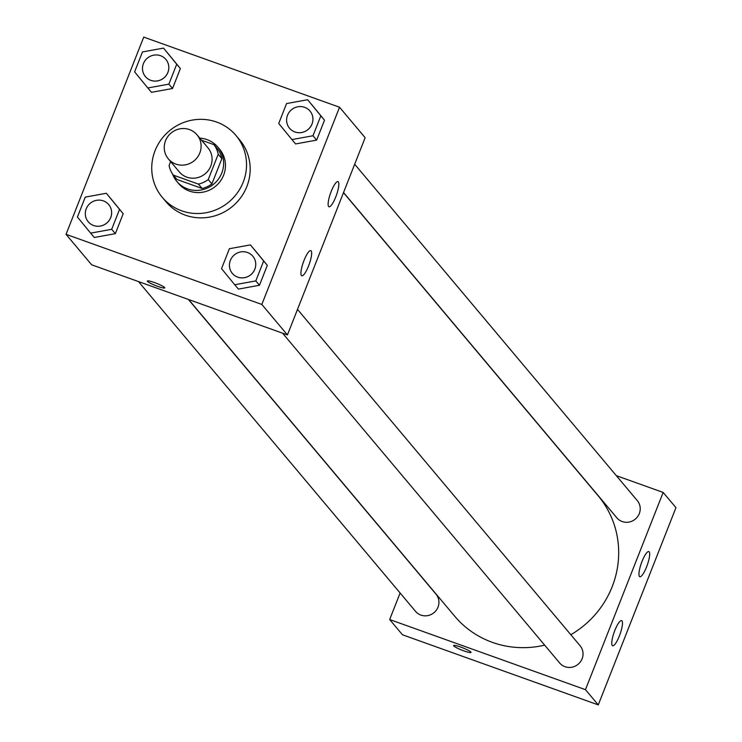 <?xml version="1.0" encoding="UTF-8"?>
<svg xmlns="http://www.w3.org/2000/svg" width="742" height="742" viewBox="0 0 742 742"><rect width="100%" height="100%" fill="white"/><g stroke="black" fill="none" stroke-linecap="round" stroke-linejoin="round"><path stroke-width="1.11" d="M189.479 129.581A18.708 18.031 140 0 1 197.001 134.803A18.708 18.031 140 0 1 194.274 160.652A18.708 18.031 140 0 1 168.351 158.871A18.708 18.031 140 0 1 167.822 136.537A18.708 18.031 140 0 1 189.479 129.581M197.001 134.803L207.973 147.862A18.708 18.031 140 0 1 205.246 173.711A18.708 18.031 140 0 1 179.323 171.931L168.351 158.871M170.632 161.589L169.083 165.54A25.404 24.486 140 0 0 173.322 175.121L198.439 184.118A25.404 24.486 140 0 0 208.242 179.564L218.213 154.262A25.404 24.486 140 0 0 213.974 144.671L201.555 140.229M208.242 179.564L211.906 183.914L221.867 158.612L218.213 154.262M221.867 158.612A25.404 24.486 140 0 0 217.629 149.031L213.974 144.671M211.906 183.914A25.404 24.486 140 0 1 202.093 188.477L198.439 184.118M173.322 175.121L176.976 179.481L202.093 188.477M172.524 173.98A26.721 25.766 -40 0 0 176.837 181.447A26.721 25.766 -40 0 0 221.784 173.016A26.721 25.766 -40 0 0 217.768 147.064A26.721 25.766 -40 0 0 199.793 138.133M217.768 147.064L219.595 149.235A26.721 25.766 140 0 1 223.611 175.195A26.721 25.766 140 0 1 178.674 183.617L176.837 181.447M216.608 122.05A48.109 46.375 140 0 1 235.965 135.48A48.109 46.375 140 0 1 228.963 201.935A48.109 46.375 140 0 1 162.303 197.372A48.109 46.375 140 0 1 160.94 139.923A48.109 46.375 140 0 1 216.608 122.05M235.965 135.48L239.62 139.839A48.109 46.375 140 0 1 232.617 206.285A48.109 46.375 140 0 1 165.958 201.722L162.303 197.372M261.843 304.461L339.539 107.228L143.735 37.1L66.038 234.333L261.843 304.461L287.442 334.93L365.138 137.697L339.539 107.228M291.931 139.579L295.585 143.939L316.648 140.108L324.495 120.176L307.633 99.725L286.57 103.555L278.723 123.478L291.931 139.579L312.985 135.758L320.841 115.826L307.633 99.725M234.75 284.743L238.405 289.102L259.459 285.271L267.315 265.339L250.444 244.888L229.389 248.718L221.543 268.641L234.75 284.743L255.805 280.921L263.66 260.989L250.444 244.888M90.635 233.127L94.29 237.486L115.353 233.656L123.2 213.724L106.338 193.272L85.274 197.103L77.428 217.026L90.635 233.127L111.69 229.306L119.545 209.374L106.338 193.272M147.816 87.964L151.47 92.323L172.534 88.493L180.38 68.561L163.518 48.109L142.455 51.94L134.608 71.863L147.816 87.964L168.87 84.143L176.726 64.211L163.518 48.109M147.491 281.385A9.358 1.215 21.5 0 1 147.352 281.023A9.358 1.215 21.5 0 1 156.506 283.323A9.358 1.215 21.5 0 1 164.761 287.877A9.358 1.215 21.5 0 1 156.636 285.985A9.358 1.215 21.5 0 1 147.491 281.385M287.442 334.93L91.637 264.801L66.038 234.333M147.361 281.023A9.358 1.215 -158.5 0 0 147.5 281.376A9.358 1.215 -158.5 0 0 156.627 285.967A9.358 1.215 -158.5 0 0 164.761 287.877M308.579 265.933A13.365 3.098 -70.3 0 1 301.79 275.792A13.365 3.098 -70.3 0 1 303.376 262.167A13.365 3.098 -70.3 0 1 310.796 250.629A13.365 3.098 -70.3 0 1 308.579 265.933M335.774 196.899A13.365 3.098 -70.3 0 1 328.984 206.758A13.365 3.098 -70.3 0 1 330.57 193.133A13.365 3.098 -70.3 0 1 337.99 181.605A13.365 3.098 -70.3 0 1 335.774 196.899M343.481 192.66L598.117 495.749A93.65 90.274 140 0 1 570.811 634.716M544.674 645.141A93.65 90.274 140 0 1 454.707 616.222L188.663 299.555M297.505 309.395L580.114 645.781A13.365 12.883 140 0 1 578.166 664.238A13.365 12.883 140 0 1 559.644 662.968L282.591 333.195M354.685 164.232L637.295 500.618A13.365 12.883 140 0 1 635.347 519.075A13.365 12.883 140 0 1 616.825 517.805L343.537 192.521M188.403 299.462L435.999 594.166A13.365 12.883 140 0 1 434.051 612.623A13.365 12.883 140 0 1 415.529 611.352L138.476 281.58M663.163 492.438L585.466 689.67L598.265 704.9L675.962 507.667L663.163 492.438L616.324 475.659M400.114 593.006L389.661 619.533L585.466 689.67M612.261 645.512A13.365 3.098 -70.3 0 1 614.515 631.294A13.365 3.098 -70.3 0 1 621.62 620.6A13.365 3.098 -70.3 0 1 619.403 635.903A13.365 3.098 -70.3 0 1 612.614 645.763A13.365 3.098 -70.3 0 1 612.261 645.512M649.167 551.825A13.365 3.098 -70.3 0 1 646.597 566.869A13.365 3.098 -70.3 0 1 639.808 576.729A13.365 3.098 -70.3 0 1 641.394 563.104A13.365 3.098 -70.3 0 1 648.814 551.575A13.365 3.098 -70.3 0 1 649.167 551.825M389.661 619.533L402.461 634.772L598.265 704.9M460.708 647.07A9.358 1.215 21.5 0 1 471.012 652.404A9.358 1.215 21.5 0 1 461.858 650.113A9.358 1.215 21.5 0 1 453.603 645.549A9.358 1.215 21.5 0 1 460.708 647.07M453.603 645.54A9.358 1.215 -158.5 0 0 461.858 650.103A9.358 1.215 -158.5 0 0 471.012 652.394M165.883 59.425L165.902 59.443A13.365 12.883 140 0 1 165.902 59.443A13.365 12.883 140 0 1 163.954 77.901A13.365 12.883 140 0 1 145.432 76.639A13.365 12.883 140 0 1 145.432 76.63A13.365 12.883 140 0 1 145.042 60.659A13.365 12.883 140 0 1 160.504 55.696A13.365 12.883 140 0 1 165.883 59.425A13.365 12.883 140 0 1 163.936 77.882A13.365 12.883 140 0 1 145.423 76.621L145.432 76.639M151.47 92.323L172.534 88.493L168.87 84.143M172.534 88.493L180.38 68.561L176.726 64.211M180.38 68.561L167.173 52.469M108.712 204.606L108.703 204.588A13.365 12.883 140 0 1 108.712 204.606A13.365 12.883 140 0 1 106.774 223.064A13.365 12.883 140 0 1 88.252 221.793A13.365 12.883 140 0 1 88.242 221.793L88.242 221.784A13.365 12.883 140 0 1 87.862 205.822A13.365 12.883 140 0 1 103.324 200.859A13.365 12.883 140 0 1 108.703 204.588A13.365 12.883 140 0 1 106.755 223.045A13.365 12.883 140 0 1 88.242 221.784M94.29 237.486L115.353 233.656L111.69 229.306M115.353 233.656L123.2 213.724L119.545 209.374M123.2 213.724L109.992 197.622M309.998 111.04L310.008 111.059A13.365 12.883 140 0 1 310.008 111.059A13.365 12.883 140 0 1 308.069 129.516A13.365 12.883 140 0 1 289.547 128.245A13.365 12.883 140 0 1 289.538 128.245A13.365 12.883 140 0 1 289.157 112.274A13.365 12.883 140 0 1 304.619 107.312A13.365 12.883 140 0 1 309.998 111.04A13.365 12.883 140 0 1 308.051 129.498A13.365 12.883 140 0 1 289.538 128.236L289.547 128.245M295.585 143.939L316.648 140.108L312.985 135.758M316.648 140.108L324.495 120.176L320.841 115.826M324.495 120.176L311.288 104.075M252.827 256.222L252.818 256.203A13.365 12.883 140 0 1 250.87 274.661A13.365 12.883 140 0 1 232.348 273.399A13.365 12.883 140 0 1 231.977 257.437A13.365 12.883 140 0 1 247.438 252.475A13.365 12.883 140 0 1 252.818 256.203A13.365 12.883 140 0 1 252.827 256.222A13.365 12.883 140 0 1 250.889 274.679A13.365 12.883 140 0 1 232.367 273.408A13.365 12.883 140 0 1 232.357 273.408M238.405 289.102L259.459 285.271L255.805 280.921M259.459 285.271L267.315 265.339L263.66 260.989M267.315 265.339L254.107 249.238"/></g></svg>
